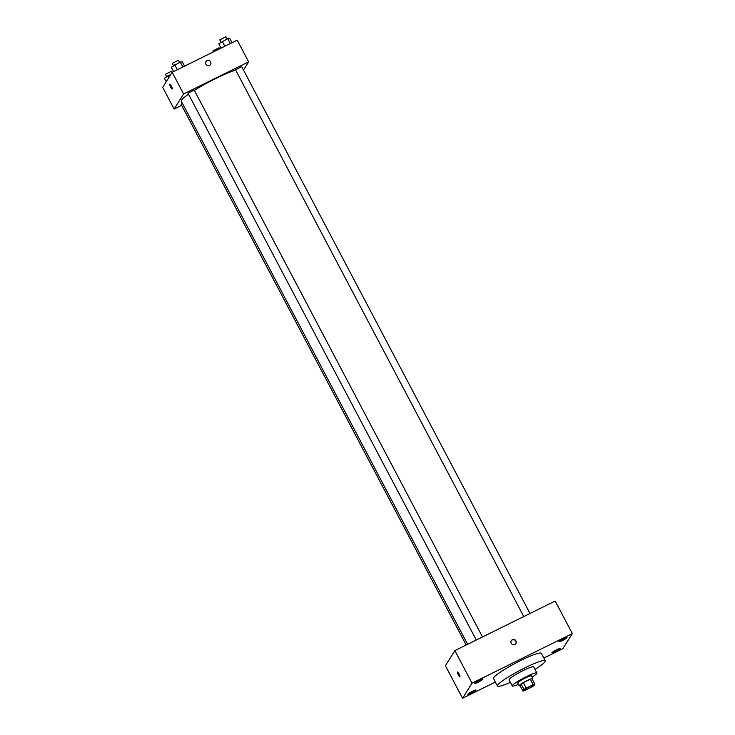 <?xml version="1.0" encoding="UTF-8"?>
<svg xmlns="http://www.w3.org/2000/svg" width="735" height="735" viewBox="0 0 735 735"><rect width="100%" height="100%" fill="white"/><g stroke="black" fill="none" stroke-linecap="round" stroke-linejoin="round"><path stroke-width="1.1" d="M524.138 689.972A5.411 0.661 -27.8 0 1 529.071 686.775A5.411 0.661 -27.8 0 1 533.665 685.103A5.411 0.661 -27.8 0 1 529.191 688.208A5.411 0.661 -27.8 0 1 524.092 690.147A5.411 0.661 -27.8 0 1 524.138 689.972M524.615 690.597L531.561 687.161A7.341 0.9 -27.8 0 0 533.794 685.755L534.804 684.138A7.341 0.9 -27.8 0 0 533.141 684.653L526.187 688.089A7.341 0.9 -27.8 0 0 523.963 689.494L522.952 691.111A7.341 0.9 -27.8 0 0 524.615 690.597M533.141 684.653L530.284 679.223L523.329 682.659L526.187 688.089M523.963 689.494L521.106 684.074L520.086 685.682L522.952 691.111M521.106 684.074A7.341 0.9 -27.8 0 1 523.329 682.659M530.284 679.223A7.341 0.9 -27.8 0 1 531.947 678.717L534.804 684.138M532.296 679.379A7.727 0.946 152.2 0 0 532.847 678.598A7.727 0.946 152.2 0 0 527.004 680.628A7.727 0.946 152.2 0 0 519.186 685.801A7.727 0.946 152.2 0 0 520.141 685.783M519.186 685.801L517.752 683.091A7.727 0.946 -27.8 0 1 517.808 682.833A7.727 0.946 -27.8 0 1 525.571 677.918A7.727 0.946 -27.8 0 1 531.423 675.888L532.847 678.598M532.085 677.137A13.901 1.709 152.2 0 0 536.89 673.003A13.901 1.709 152.2 0 0 526.361 676.659A13.901 1.709 152.2 0 0 512.286 685.976A13.901 1.709 152.2 0 0 518.414 684.349M536.89 673.003L533.665 666.902A13.901 1.709 152.2 0 0 523.145 670.559A13.901 1.709 152.2 0 0 509.07 679.866L512.286 685.976M534.997 669.42A27.03 3.326 152.2 0 0 545.278 660.774A27.03 3.326 152.2 0 0 524.827 667.885A27.03 3.326 152.2 0 0 497.457 685.994A27.03 3.326 152.2 0 0 510.402 682.392M497.457 685.994L493.525 678.534A27.03 3.326 -27.8 0 1 493.727 677.642A27.03 3.326 -27.8 0 1 520.894 660.425A27.03 3.326 -27.8 0 1 541.346 653.314L545.278 660.774M555.394 651.605A4.63 0.57 -27.8 0 1 551.884 652.827A4.63 0.57 -27.8 0 1 555.724 650.163A4.63 0.57 -27.8 0 1 560.088 648.5A4.63 0.57 -27.8 0 1 555.394 651.605M471.374 693.142A4.63 0.57 -27.8 0 1 467.864 694.354A4.63 0.57 -27.8 0 1 471.705 691.69A4.63 0.57 -27.8 0 1 476.069 690.036A4.63 0.57 -27.8 0 1 471.374 693.142M478.292 682.126A4.63 0.57 -27.8 0 1 474.782 683.348A4.63 0.57 -27.8 0 1 478.623 680.683A4.63 0.57 -27.8 0 1 482.987 679.021A4.63 0.57 -27.8 0 1 478.292 682.126M562.312 640.598A4.63 0.57 -27.8 0 1 558.811 641.811A4.63 0.57 -27.8 0 1 562.642 639.147A4.63 0.57 -27.8 0 1 567.007 637.493A4.63 0.57 -27.8 0 1 562.312 640.598M543.854 658.064L562.835 648.683L572.317 633.598L472.035 683.164L462.554 698.25L495.372 682.034M572.317 633.598L555.155 601.046L454.873 650.613L445.392 665.699L462.554 698.25M454.873 650.613L472.035 683.164M515.97 640.938A2.701 2.628 32.1 0 0 511.303 640.672A2.701 2.628 32.1 0 0 512.203 644.329A2.701 2.628 32.1 0 0 515.97 640.938M515.777 643.704A2.701 2.628 32.1 0 0 511.211 640.828M459.917 676.852A2.701 0.56 63.7 0 1 458.291 674.831A2.701 0.56 63.7 0 1 457.464 672.056A2.701 0.56 63.7 0 1 457.519 672.01A2.701 0.56 63.7 0 1 459.21 674.188A2.701 0.56 63.7 0 1 459.908 676.852A2.701 0.56 63.7 0 1 458.291 674.831A2.701 0.56 63.7 0 1 457.464 672.056A2.701 0.56 63.7 0 1 457.519 672.01M467.616 644.319L181.325 101.301A33.985 4.18 -27.8 0 1 181.573 100.18A33.985 4.18 -27.8 0 1 188.509 94.209M194.343 90.377A33.985 4.18 -27.8 0 1 235.659 70.101M182.353 103.249L181.113 104.306L466.192 645.018M523.779 616.555L235.522 69.825L241.659 66.591L530.009 613.477M476.289 640.029L188.031 93.299L194.178 90.056L482.518 636.951M243.487 70.045L248.65 61.832L183.603 93.979L174.121 109.065L181.655 105.344M183.603 93.979L172.165 72.287L237.212 40.131L248.65 61.832M205.892 64.156A2.701 2.628 -147.9 0 1 209.659 60.766A2.701 2.628 -147.9 0 1 208.18 65.626A2.701 2.628 -147.9 0 1 205.892 64.156M172.165 72.287L162.683 87.364L174.121 109.065M172.192 89.027A2.701 0.56 63.7 0 1 170.575 87.006A2.701 0.56 63.7 0 1 169.748 84.231A2.701 0.56 63.7 0 1 169.794 84.185A2.701 0.56 63.7 0 1 171.494 86.362A2.701 0.56 63.7 0 1 172.192 89.027A2.701 0.56 63.7 0 1 170.575 87.006A2.701 0.56 63.7 0 1 169.748 84.231A2.701 0.56 63.7 0 1 169.803 84.185M205.975 61.547A2.701 2.628 -147.9 0 1 209.659 60.766A2.701 2.628 -147.9 0 1 210.55 64.423M170.887 74.308L164.41 78.268L166.229 81.723M167.837 75.815L168.793 77.634M166.569 76.725L165.403 74.354L171.521 71.231L172.119 72.352M213.352 51.919L212.893 50.89L219.012 47.766L219.581 48.841M184.549 66.159L182.28 61.85L180.231 62.098L171.328 67.262L173.598 71.571M180.231 62.098L182.822 67.014M174.755 64.809L177.346 69.724M173.488 65.718L172.33 63.348L178.44 60.224L179.597 62.411M232.04 42.685L229.761 38.376L227.721 38.624L218.809 43.788L221.088 48.097M227.721 38.624L230.312 43.54M222.236 41.335L224.827 46.25M220.978 42.244L219.811 39.874L225.93 36.75L227.087 38.946"/></g></svg>
